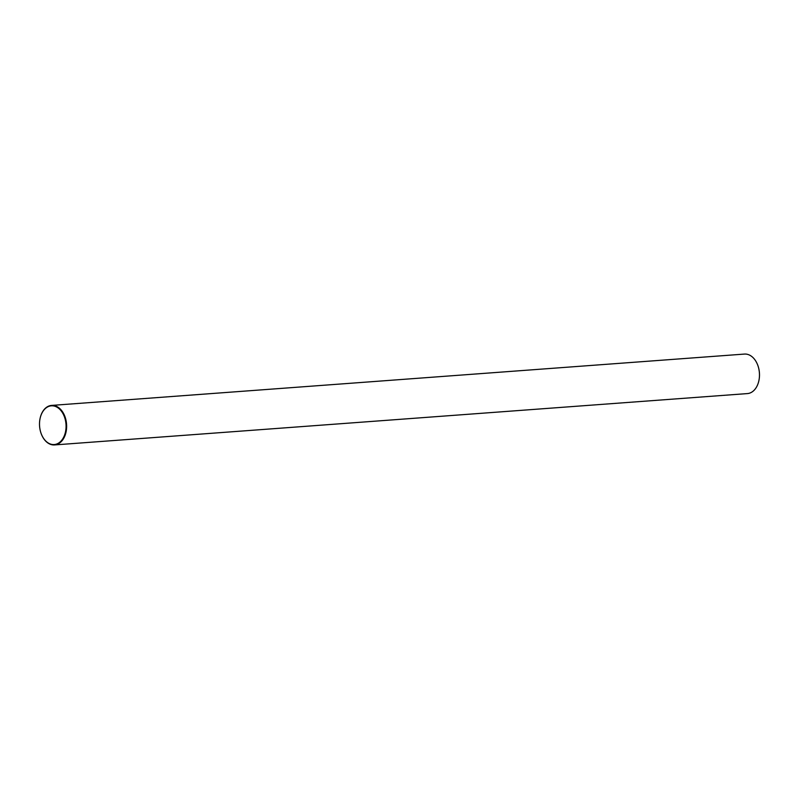 <?xml version="1.0" encoding="UTF-8"?>
<svg xmlns="http://www.w3.org/2000/svg" width="799" height="799" viewBox="0 0 799 799"><rect width="100%" height="100%" fill="white"/><g stroke="black" fill="none" stroke-linecap="round" stroke-linejoin="round"><path stroke-width="1.2" d="M58.657 443.046A19.416 13.243 -94.2 0 0 64.709 417.637A19.416 13.243 -94.2 0 0 46.921 407.33A19.416 13.243 -94.2 0 0 39.95 419.135A19.416 13.243 -94.2 0 0 40.979 433.068A19.416 13.243 -94.2 0 0 58.657 443.046M39.96 419.056A19.815 13.513 85.8 0 1 39.98 418.986A19.815 13.513 85.8 0 1 47.091 406.941A19.815 13.513 85.8 0 1 51.615 405.413A19.815 13.513 85.8 0 1 66.097 420.743A19.815 13.513 85.8 0 1 59.066 443.385A19.815 13.513 85.8 0 1 54.542 444.923A19.815 13.513 85.8 0 1 41.029 433.208A19.815 13.513 85.8 0 1 41.009 433.138M757.991 365.862A19.416 13.243 85.8 0 1 758.021 365.932A19.416 13.243 85.8 0 1 759.05 379.865A19.416 13.243 85.8 0 1 759.04 379.944M54.542 444.923L747.385 393.587A19.815 13.513 -94.2 0 0 751.909 392.059A19.815 13.513 -94.2 0 0 759.02 380.014A19.815 13.513 -94.2 0 0 757.971 365.792A19.815 13.513 -94.2 0 0 744.458 354.077L51.615 405.413"/></g></svg>
